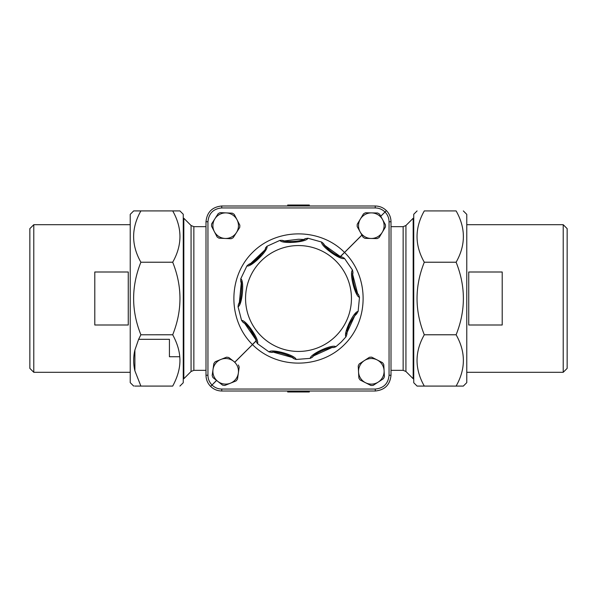 <?xml version="1.0" encoding="UTF-8"?>
<svg xmlns="http://www.w3.org/2000/svg" width="597" height="597" viewBox="0 0 597 597"><rect width="100%" height="100%" fill="white"/><g stroke="black" fill="none" stroke-linecap="round" stroke-linejoin="round"><path stroke-width="0.9" d="M335.551 336.32A52.946 52.946 0 0 0 312.724 247.501A52.946 52.946 0 0 0 247.225 311.679A52.946 52.946 0 0 0 335.551 336.32A52.946 52.946 0 0 1 260.68 335.551A52.946 52.946 0 0 1 261.449 260.68A52.946 52.946 0 0 1 336.32 261.449A52.946 52.946 0 0 1 335.551 336.32M282.254 240.352L279.948 240.375C281.702 244.255 306.806 242.3 307.91 238.218L305.477 238.621C302.798 241.763 283.508 242.322 282.254 240.352L284.127 240.837M286.448 241.292L290.918 241.681M304.104 239.218L305.619 238.554M344.454 258.367L352.521 270.135C349.006 272.538 355.297 296.925 359.498 297.299L358.11 311.5C353.887 311.059 343.021 333.798 345.999 336.79L341.193 342.081L335.82 346.767C332.865 343.715 309.903 354.155 310.268 358.364L296.052 359.461C295.731 355.215 271.463 348.476 269.038 351.924L271.471 352.379C275.113 350.349 293.358 356.416 293.881 358.7L292.343 357.64M269.038 351.924L257.434 343.626C259.934 340.178 245.665 319.395 241.591 320.485L238.039 306.671C242.158 305.634 244.598 280.545 240.77 278.762L240.748 281.262C242.554 279.724 241.494 303.769 238.412 304.395L238.972 303.224M240.77 278.762L246.927 265.896C250.755 267.755 268.747 250.098 266.963 246.277L265.396 248.061C267.202 249.083 251.344 265.71 248.68 264.389L251.001 263.27M346.073 333.962L346.156 332.91M346.409 330.865L346.596 329.805M358.073 311.53L356.021 314.462M323.432 243.509L321.656 242.046C320.485 246.136 340.991 260.792 344.454 258.374L342.335 257.113C338.208 257.792 323.096 245.785 323.432 243.509L324.604 245.158M327.746 248.74L329.634 250.464M332.925 252.912C337.186 255.359 340.312 256.755 342.29 257.098M357.954 293.881L358.678 294.97C355.103 292.836 351.23 273.993 352.946 272.404L352.79 274.262M352.745 276.411L352.917 279.456M348.984 325.44L347.775 329.223M347.626 329.828L347.245 331.648M347.126 332.365L346.872 334.469C347.014 329.066 349.633 322.865 354.737 315.873L356.984 313.507M312.813 356.775L312.425 357.155C313.85 353.282 331.872 346.141 333.663 347.588C332.201 346.805 317.276 351.058 313.47 356.155M312.313 357.267L310.268 358.364M290.515 356.528L287.799 355.155M272.777 352.297L271.471 352.379M244.233 323.186L243.106 322.365C246.927 322.88 257.419 339.536 256.262 341.641L255.568 339.193M255.188 338.089L249.561 328.305L252.725 332.835L255.188 338.096M247.956 326.514L247.009 325.566M239.166 302.769L240.33 299.642M241.718 286.769L241.666 286.232M241.151 282.941L240.748 281.262M251.927 262.755L260.717 255.404M262.158 253.561L262.874 252.524M234.763 362.185L233.569 361.245A12.791 12.791 0 0 1 230.457 383.184A12.791 12.791 0 0 1 213.01 369.528A12.791 12.791 0 0 1 233.569 361.245L228.8 357.521L234.763 362.185L252.471 344.573C276.948 369.327 320.067 369.289 344.499 344.499C369.289 320.067 369.327 276.948 344.573 252.471L361.931 235.121L357.2 226.599L360.133 231.882A12.791 12.791 0 0 1 371.543 212.89A12.791 12.791 0 0 1 382.289 232.263A12.791 12.791 0 0 1 360.133 231.882L363.066 237.173A14.149 14.149 0 0 0 365.051 238.367L377.147 238.576A14.149 14.149 0 0 0 379.177 237.449L385.401 227.076A14.149 14.149 0 0 0 385.446 224.763L379.573 214.181A14.149 14.149 0 0 0 377.588 212.995L365.491 212.786A14.149 14.149 0 0 0 363.469 213.905L357.237 224.278A14.149 14.149 0 0 0 357.2 226.599M221.771 389.057C217.987 388.998 214.741 387.654 212.025 385.02L210.607 386.393L211.98 384.975C209.346 382.259 208.002 379.013 207.943 375.229L207.943 221.718L205.995 221.741C206.95 212.196 212.196 206.95 221.741 205.995C212.196 206.95 206.95 212.196 205.995 221.741L205.995 375.259C206.069 379.573 207.607 383.289 210.607 386.393C213.711 389.393 217.427 390.931 221.741 391.005L375.259 391.005C384.804 390.05 390.05 384.804 391.005 375.259C390.05 384.804 384.804 390.05 375.259 391.005L375.282 389.057L221.771 389.057L221.741 391.005M375.229 207.943C379.013 208.002 382.259 209.346 384.975 211.98L386.393 210.607L385.02 212.025C387.654 214.741 388.998 217.987 389.057 221.771L389.057 375.282L391.005 375.259L391.005 221.741C390.931 217.427 389.393 213.711 386.393 210.607C383.289 207.607 379.573 206.069 375.259 205.995L221.741 205.995L221.718 207.943L375.229 207.943L375.259 205.995M238.33 364.976A14.149 14.149 0 0 1 239.196 367.125L237.494 379.102A14.149 14.149 0 0 1 236.069 380.931L224.845 385.446A14.149 14.149 0 0 1 222.554 385.125L213.032 377.662A14.149 14.149 0 0 1 212.166 375.513L213.86 363.536A14.149 14.149 0 0 1 215.286 361.715L226.509 357.193A14.149 14.149 0 0 1 228.8 357.521M380.744 216.301L385.02 212.025L380.714 216.241L385.446 224.763M352.767 274.769L357.491 293.142M355.834 313.447L347.126 332.357M331.342 347.82L314 355.685M291.933 357.372L273.657 352.267M255.613 339.342L244.912 323.723M239.382 302.254L241.225 283.336M250.762 263.389L265.866 249.046M284.515 240.927L298.5 239.255L303.47 239.472M324.82 245.442L340.186 256.434M213.032 377.662L222.554 385.125M134.892 350.036C133.258 356.961 133.258 363.894 134.892 370.827L134.892 350.036L134.892 370.827L140.885 386.072L172.705 386.072C178.294 375.722 180.645 365.946 179.757 356.737L169.429 356.737L179.757 356.737C179.227 349.842 176.876 342.529 172.705 334.783L140.885 334.783C131.213 310.589 131.213 286.411 140.885 262.232L172.705 262.232C182.376 286.411 182.376 310.589 172.705 334.768L140.885 334.783L138.623 339.312L169.429 339.312L169.429 356.737L169.429 339.312L138.623 339.312L134.892 350.051M134.892 386.08L134.892 386.087C133.258 386.08 133.258 386.08 134.892 386.08C133.258 386.08 133.258 386.08 134.892 386.08L172.705 386.087C182.369 386.087 182.369 386.087 172.705 386.087C182.369 386.087 182.369 386.087 172.705 386.087L172.705 386.072M33.783 224.696L29.85 228.629L29.85 368.371L33.783 372.304L33.783 224.696L130.228 224.696M128.258 272.001L128.258 324.999L94.796 324.999L94.796 272.001L128.258 272.001M133.668 210.913L130.228 214.36L130.228 382.64L133.668 386.08M140.885 262.21C131.213 245.113 131.213 228.024 140.885 210.928L172.705 210.928C182.369 210.913 182.369 210.913 172.705 210.913C182.369 210.913 182.369 210.913 172.705 210.913C182.369 228.024 182.369 245.113 172.705 262.21L140.885 262.232M140.885 210.913L140.885 210.928C131.213 210.913 131.213 210.913 140.885 210.913C131.213 210.913 131.213 210.913 140.885 210.913L172.705 210.913M179.913 386.087L183.257 382.737L183.257 214.263L179.913 210.913M183.257 218.263L183.824 218.263L183.824 378.737L183.257 378.737M456.115 210.92C465.794 210.92 465.794 210.92 456.115 210.92C465.794 210.92 465.794 210.92 456.115 210.92C465.794 228.024 465.794 245.121 456.115 262.225L456.115 262.225C465.794 286.411 465.794 310.589 456.115 334.775L456.115 334.775C465.787 351.879 465.787 368.976 456.115 386.072L456.115 386.072C465.787 386.087 465.787 386.087 456.115 386.087C465.787 386.087 465.787 386.087 456.115 386.087L424.295 386.072C414.631 386.087 414.631 386.087 424.295 386.087C414.631 386.087 414.631 386.087 424.295 386.087L424.295 386.072C414.624 368.976 414.624 351.879 424.295 334.783L424.295 334.775C414.624 310.589 414.624 286.411 424.295 262.225C414.624 245.121 414.624 228.024 424.295 210.92C414.624 210.92 414.624 210.92 424.295 210.92C414.624 210.92 414.624 210.92 424.295 210.92L456.115 210.92M463.332 386.087L466.772 382.64L466.772 214.36L463.332 210.92M456.115 262.225L424.295 262.225L456.115 262.225M417.079 210.92L413.743 214.263L413.743 382.737L417.087 386.087M391.005 226.666L403.147 226.666L403.147 370.334L405.93 371.491L405.93 225.509L413.176 218.263L413.176 378.737L413.743 378.737M289.978 205.801L297.948 205.017L287.672 205.017L287.672 205.801L289.978 205.995M307.022 205.995L309.328 205.801L309.328 205.017L299.052 205.017L307.022 205.801M299.052 205.017L297.948 205.017M309.328 391.199L299.052 391.983L309.328 391.983L309.328 391.005M297.948 391.983L289.978 391.199L287.672 391.199L287.672 391.983L299.052 391.983M424.295 386.087L456.115 386.087M456.115 334.775L424.295 334.775L456.115 334.783M563.217 372.304L567.15 368.371L567.15 228.629L563.217 224.696L563.217 372.304L466.772 372.304M468.742 298.5L468.742 272.001L502.204 272.001L502.204 324.999L468.742 324.999L468.742 298.5M225.106 238.457A12.791 12.791 0 0 1 214.898 218.793A12.791 12.791 0 0 1 237.031 219.786A12.791 12.791 0 0 1 225.106 238.457L231.151 238.733A14.149 14.149 0 0 0 233.203 237.666L239.718 227.464A14.149 14.149 0 0 0 239.822 225.151L234.248 214.42A14.149 14.149 0 0 0 232.293 213.174L220.211 212.629A14.149 14.149 0 0 0 218.151 213.696L211.644 223.89A14.149 14.149 0 0 0 211.539 226.203L217.114 236.942A14.149 14.149 0 0 0 219.062 238.188L225.106 238.457M384.095 370.647L383.774 364.603A14.149 14.149 0 0 0 382.513 362.663L371.737 357.178A14.149 14.149 0 0 0 369.424 357.297L359.275 363.894A14.149 14.149 0 0 0 358.23 365.954L358.864 378.035A14.149 14.149 0 0 0 360.125 379.976L370.909 385.468A14.149 14.149 0 0 0 373.222 385.341L383.364 378.752A14.149 14.149 0 0 0 384.416 376.685L384.095 370.647A12.791 12.791 0 0 1 365.513 382.722A12.791 12.791 0 0 1 364.349 360.595A12.791 12.791 0 0 1 384.095 370.647M234.822 362.23L256.098 341.006M207.943 375.229L205.995 375.259M207.943 221.718C208.778 213.368 213.368 208.778 221.718 207.943M389.057 221.771L391.005 221.741M389.057 375.282C388.222 383.632 383.632 388.222 375.282 389.057M216.592 380.453L212.025 385.02L216.539 380.416M340.335 256.509L344.529 252.427L340.566 256.583M256.053 340.835L252.427 344.529C227.673 320.052 227.711 276.933 252.501 252.501C276.933 227.711 320.052 227.673 344.529 252.427L361.894 235.054M191.07 371.491L193.853 370.334L193.853 226.666L191.07 225.509L191.07 371.491L183.824 378.737M279.948 240.375L266.963 246.27M307.91 238.218L321.649 242.054M352.521 270.135L352.946 272.404M359.498 297.299L358.678 294.97M345.999 336.79L346.872 334.439M354.737 315.873L356.252 314.223M335.82 346.775L333.663 347.588M296.052 359.469L293.881 358.7M257.434 343.626L256.262 341.641M241.591 320.485L243.076 322.343M238.039 306.671L238.412 304.395M246.927 265.896L248.68 264.389M260.732 255.382L256.8 259.329L251.912 262.762M33.783 372.304L130.228 372.304M191.07 225.509L183.824 218.263M193.853 370.334L205.995 370.334M391.005 370.334L403.147 370.334M193.853 226.666L205.995 226.666M413.176 218.263L413.743 218.263M405.93 371.491L413.176 378.737M403.147 226.666L405.93 225.509M563.217 224.696L466.772 224.696"/></g></svg>
